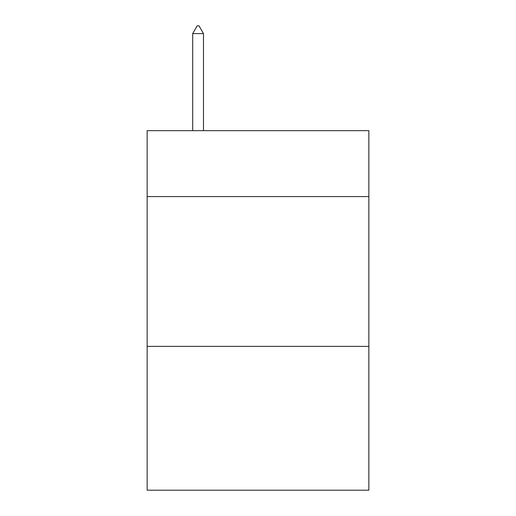 <?xml version="1.0" encoding="UTF-8"?>
<svg xmlns="http://www.w3.org/2000/svg" width="516" height="516" viewBox="0 0 516 516"><rect width="100%" height="100%" fill="white"/><g stroke="black" fill="none" stroke-linecap="round" stroke-linejoin="round"><path stroke-width="0.77" d="M368.856 196.577L368.856 130.664L147.144 130.664L147.144 196.577L368.856 196.577L368.856 490.2L147.144 490.2L147.144 196.577M368.856 346.384L147.144 346.384M203.472 33.592L198.976 25.8L197.177 25.8L192.687 33.592L203.472 33.592L203.472 130.664M192.687 33.592L192.687 130.664"/></g></svg>
